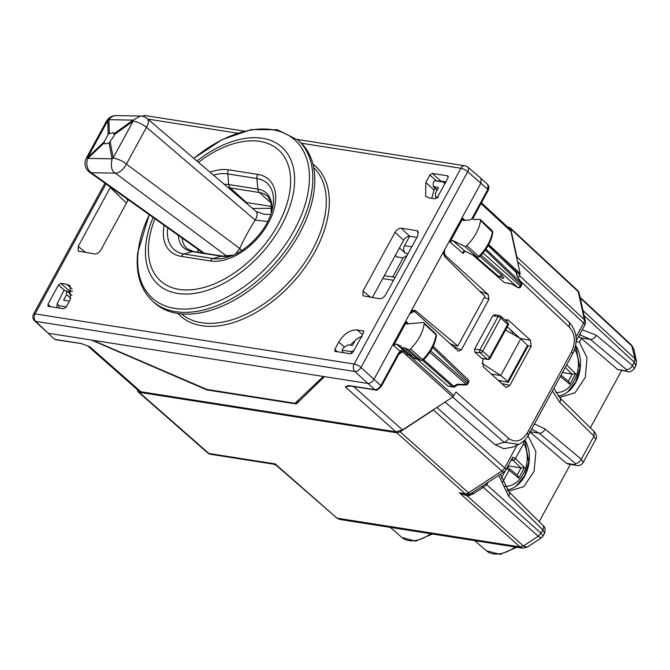 <?xml version="1.0" encoding="UTF-8"?>
<svg xmlns="http://www.w3.org/2000/svg" width="670" height="670" viewBox="0 0 670 670"><rect width="100%" height="100%" fill="white"/><g stroke="black" fill="none" stroke-linecap="round" stroke-linejoin="round"><path stroke-width="1" d="M507.818 490.633L509.435 490.976L523.814 486.629L534.116 471.286L535.883 451.605L527.985 435.751M507.165 489.862A30.133 22.294 98.9 0 0 527.064 470.7A30.133 22.294 98.9 0 0 524.844 439.905M576.133 341.633L579.366 342.144L581.384 338.442L578.662 336.315M558.981 396.816L560.597 397.159L575.011 392.771L585.32 377.344L587.012 357.596L579.366 342.144M558.319 396.045A30.133 22.294 98.9 0 0 578.344 376.507A30.133 22.294 98.9 0 0 575.639 345.511M505.523 330.034L520.825 338.769L500.758 375.56L481.973 363.316M520.825 338.769L527.474 345.393L527.114 346.348M508.262 382.243L498.229 380.359M507.5 382.327L507.793 381.498L500.758 375.56L491.319 374.078M578.294 336.977L579.944 337.236M509.259 328.685L512.759 332.513L512.073 333.769M509.585 328.978L512.759 332.513M516.855 258.478L516.863 256.928L584.366 319.632A5.477 3.342 132.9 0 1 583.654 323.041L576.041 336.985M507.567 226.971L510.071 227.725L510.733 228.931L516.863 256.928M434.939 408.7L433.39 410.007L501.822 471.01L468.531 492.819A5.477 3.367 -48.3 0 1 465.215 493.748A5.477 4.053 98.9 0 0 466.848 494.535L459.369 492.835L465.215 493.748L396.791 432.761L139.184 392.293L138.045 391.783L137.099 389.412M396.791 432.761L400.099 431.815L433.39 410.007M631.592 345.125L633.803 349.02L636.492 361.323L634.967 358.793L582.975 310.495M636.5 361.339L635.847 365.87L634.272 362.219L634.976 358.802L631.576 345.109L580.078 297.262M527.24 547.139L523.362 545.983L520.037 546.913L523.362 545.991L538.211 536.268L541.033 533.161L538.203 536.26L541.276 537.943L527.215 547.156L522.558 548.16L520.037 546.913L337.035 518.17L276.383 465.457L273.72 464.201L210.581 454.285A5.477 4.053 98.9 0 1 208.956 453.498A5.477 3.3 131.3 0 1 207.817 452.995A5.477 5.477 0 0 0 210.581 454.285M500.482 474.201L508.823 491.688L542.985 525.414A5.477 3.291 134.6 0 1 542.809 529.911L544.593 533.219L543.085 535.983L541.05 533.178M522.558 548.16L339.858 519.468L337.035 518.17L275.169 463.9L273.72 464.201M590.337 427.828L621.551 370.594M581.384 338.442L617.614 369.505L627.748 371.574C629.214 372.545 631.416 371.565 634.339 368.626L634.314 368.668M580.681 337.847L590.337 339.363L579.801 334.766M634.272 362.219L632.472 365.46L634.339 368.626L635.847 365.862M594.148 431.589L593.963 436.086L559.802 402.368A5.477 3.291 -45.4 0 0 559.986 397.871L594.148 431.589M594.139 431.589C596.669 434.537 597.205 437.142 595.747 439.403L593.963 436.086L581.317 459.277L583.185 462.442M626.417 369.555L590.337 339.363A5.477 3.409 129.9 0 0 596.4 335.26L632.472 365.46A5.477 3.409 129.9 0 1 626.417 369.555L626.207 370.862L627.748 371.574M539.183 521.654L570.388 464.419M529.518 431.664L566.46 463.33L567.951 464.034M531.62 429.152L539.174 433.18A5.477 3.409 -50.1 0 0 545.238 429.085L581.317 459.277C579.642 462.099 577.624 463.464 575.254 463.38L575.044 464.679L566.46 463.33M595.764 439.378L583.16 462.493M139.184 392.293L208.956 453.498L275.169 463.9L276.383 465.457M485.951 483.715L486.705 484.737L483.305 487.325L538.203 536.26M467.501 494.318L467.216 495.934L459.369 492.835L520.037 546.913M468.791 494.217L469.05 495.616L473.397 493.815L483.305 487.325L481.864 486.395M487.333 482.819L487.659 483.129L488.112 482.3M562.482 372.562L572.222 374.128L575.656 373.718L569.869 384.337L568.604 381.423L561.058 375.158M573.679 351.8L575.044 348.015M508.036 465.834L508.513 465.926L507.567 467.66M508.513 465.926L521.067 467.945L524.501 467.534L518.706 478.162L517.449 475.248L509.066 468.288A2.194 1.348 129.7 0 0 508.748 468.121A2.194 1.633 106.6 0 0 508.296 467.878A2.194 1.633 106.6 0 0 506.411 468.816A2.194 0.645 28.6 0 1 509.125 470.206A2.194 1.348 129.7 0 0 509.066 468.288A2.194 2.194 0 0 0 508.245 467.861M524.501 467.534L515.423 458.649A2.194 0.645 28.6 0 0 512.709 457.258A2.194 1.524 93.6 0 0 513.053 460.231A2.194 1.306 -45.6 0 0 515.423 458.649L523.747 443.389L523.89 440.86M34.522 320.788L48.156 333.241L91.48 340.05L206.846 389.915L207.08 389.479M80.743 343.459L55.241 339.456A2.194 1.625 98.9 0 0 55.895 339.774L81.43 343.593L88.021 346.089M520.004 443.724L518.823 444.344L504.1 442.317A5.477 3.375 -48.6 0 0 508.664 438.398L455.977 392L452.786 397.009L402.536 429.931L395.92 431.815L140.868 391.749L138.581 390.719L87.862 346.022M395.92 431.815L345.293 386.892L348.584 385.56L349.43 385.895M55.895 339.774L54.111 338.945L48.156 333.241L367.763 383.441C370.116 383.516 372.168 382.176 373.91 379.413C372.168 382.176 370.116 383.516 367.763 383.441L324.439 376.641L296.391 403.977L206.846 389.915M298.636 399.856L296.391 403.977M105.96 183.898L35.075 313.903A5.477 1.6 -151.4 0 0 33.5 314.205A5.477 5.477 0 0 0 34.547 320.813A5.477 3.358 133.7 0 0 35.745 321.374L54.111 338.953M348.584 385.56L349.212 385.627A2.194 1.625 98.9 0 0 349.866 385.945L375.359 389.948A2.194 1.625 98.9 0 0 375.393 389.957M350.142 385.987L345.293 386.892L349.866 385.945M81.43 343.593L89.83 346.767L140.868 391.749M81.941 343.886L81.388 343.777M471.688 219.023L487.844 189.401L487.902 184.786L481.052 178.421L480.993 183.027L445.265 248.553C443.925 251.518 444.16 254.03 445.96 256.074L488.246 294.566L488.941 299.297L461.329 349.941L458.364 351.164L415.35 312.203L413.767 311.408L409.638 313.895L373.91 379.413L480.993 183.027L480.976 178.354L467.694 167.031A5.477 3.275 130.5 0 1 467.727 171.721L487.844 189.401L487.668 190.33M438.163 197.382L435.458 196.779L435.517 193.102L438.523 187.583L433.189 186.436L433.247 182.759L434.495 180.657L445.919 181.779M343.157 352.654L342.06 350.184L343.124 348.048L348.04 344.832L352.412 345.511L355.418 339.991L360.334 336.776L361.951 337.152M69.177 301.592L67.972 300.838L63.608 300.152L66.615 294.632L66.606 290.897L63.968 290.353L57.268 303.409L58.952 305.713L58.717 307.982M481.429 202.809L509.569 228.822L510.883 231.225L481.001 203.596M518.337 277.64L520.138 273.486L510.883 231.225M452.786 397.009L402.645 351.767L400.551 352.202L398.876 354.204A2.194 0.645 -151.4 0 0 398.416 353.392L380.853 385.61L360.988 367.47A5.477 3.216 132.8 0 1 354.84 371.498L374.706 389.639L349.212 385.627M445.056 402.067L495.256 444.846L503.689 448.691L512.86 447.15M511.394 283.879L517.86 287.48L481.152 255.169M472.853 255.027L504.409 282.581L511.327 283.871M502.944 278.268L503.815 278.284L502.266 275.713L479.971 256.401M447.987 386.062L453.247 387.092A2.194 1.625 -81.1 0 1 452.602 386.783L447.987 386.062L416.841 358.869M505.214 320.176L507.022 319.615L508.555 320.293L530.556 340.335L531.117 346.34L509.82 385.409L506.394 387.361L505.247 386.749L483.229 366.724L482.66 360.711L483.665 358.877M507.24 326.876L519.987 338.291M500.766 380.895L500.121 382.084M508.195 325.134L490.105 358.316A2.194 0.645 -151.4 0 0 489.636 357.495A2.194 1.323 132.1 0 1 487.199 359.112A2.194 1.608 -82.4 0 0 487.886 359.438L481.738 358.383L474.854 352.11L474.578 349.103L492.793 315.696L495.08 315.017M444.863 183.714L443.171 182.022L434.495 180.657M353.861 350.603L350.737 351.549L342.06 350.184M66.296 306.868L58.952 305.713M485.993 249.106L521.444 283L516.779 275.261L516.143 272.338A2.194 1.6 -12.3 0 1 516.511 272.983A2.194 2.194 0 0 0 515.883 271.861A2.194 1.34 133.7 0 1 516.143 272.338L488.179 245.605M457.602 384.312L466.194 384.312A2.194 0.519 91.1 0 1 465.801 385.007A2.194 2.194 0 0 0 467.769 383.868A2.194 0.645 -151.4 0 0 467.325 383.064L430.709 350.846M507.567 325.26L507.726 324.322A2.194 1.323 -47.9 0 0 507.734 322.463L500.783 316.181A2.194 2.194 0 0 0 499.703 315.654A2.194 1.633 100.3 0 0 498.019 316.642L479.929 349.815A2.194 1.608 97.6 0 0 480.248 352.83L474.854 352.11M481.738 358.383L487.199 359.112L480.248 352.83A2.194 1.323 -47.9 0 0 482.676 351.214L479.929 349.815L474.578 349.103M500.783 316.181A2.194 1.323 -47.9 0 1 500.766 318.041L482.676 351.214L489.636 357.495L507.726 324.322L500.766 318.041A2.194 0.645 -151.4 0 0 498.019 316.642L492.793 315.696M521.545 282.974A2.194 2.194 0 0 1 521.595 285.152L485.306 250.094M521.595 285.152L520.766 286.668A2.194 0.645 -151.4 0 0 520.322 285.872L483.02 253.042M429.788 352.269L466.194 384.312A2.194 1.365 -48.6 0 0 467.325 383.064L468.146 381.548A2.194 1.34 -46.3 0 0 468.188 379.714A2.194 2.194 0 0 1 468.598 382.344L432.577 347.546M398.851 354.254L402.745 351.7L404.42 351.315L402.796 349.648L400.091 351.189L402.745 351.7L406.196 354.748L407.997 354.405L411.472 356.03M402.796 349.648L396.297 343.995L393.583 345.536L406.497 321.851L407.26 323.928L406.464 323.694M396.297 343.995L401.121 346.214A3.97 2.404 -47.9 0 0 401.69 347.579A3.97 2.404 -47.9 0 0 402.511 347.948A3.97 2.404 -47.9 0 0 404.228 347.638L408.466 349.581A2.194 1.323 -47.9 0 0 410.568 348.852A32.872 19.907 -47.9 0 0 424.177 323.71A2.194 1.323 -47.9 0 0 423.901 322.739A2.194 1.323 -47.9 0 0 423.113 322.505L407.26 323.928M479.419 256.317L478.782 256.409A1.834 1.106 132.1 0 1 477.023 256.995L464.653 246.309L452.736 240.522L450.006 242.054L462.92 218.37L463.665 220.447L462.886 220.212M463.665 220.447L469.955 219.978A3.97 2.404 -47.9 0 1 472.861 218.922A3.97 2.404 -47.9 0 1 473.724 219.325L474.092 219.668M464.653 246.309A2.194 1.323 -47.9 0 0 466.764 245.605A32.872 19.907 -47.9 0 0 480.566 220.489A2.194 1.323 -47.9 0 0 480.298 219.5A2.194 1.323 -47.9 0 0 479.527 219.266L474 219.676A3.97 2.404 -47.9 0 0 473.724 219.325M423.206 359.581L422.586 359.656A32.512 19.69 -47.9 0 0 436.044 334.791L436.438 335.72C435.131 344.355 430.768 352.479 423.331 360.1L420.827 360.267A1.834 1.106 -47.9 0 0 422.586 359.656L410.568 348.852M424.177 323.71L436.044 334.791A1.834 1.106 -47.9 0 0 435.818 333.978L423.901 322.739M421.154 360.477L416.589 358.324L404.228 347.638M404.42 351.315L407.997 354.405L411.355 355.979M408.239 354.556L406.196 354.748M465.39 251.417L464.218 251.811L463.205 253.511L450.006 242.054M480.566 220.489L492.827 232.498L492.207 230.74A1.834 1.106 132.1 0 1 492.433 231.569A32.512 19.69 132.1 0 1 478.782 256.409L466.764 245.605M492.827 232.507C491.437 241.158 487.006 249.273 479.527 256.836L477.316 257.196L465.005 251.183C463.749 250.563 463.146 251.342 463.205 253.511M467.551 252.448L465.005 251.183L452.736 240.522M477.316 257.196L467.25 252.255M475.189 256.158L497.802 275.747L499.158 276.35L502.266 275.713M408.466 349.581L420.827 360.267L416.589 358.324L414.06 358.257M409.613 236.259L404.471 245.689C403.173 248.62 403.499 251.124 405.451 253.21L399.421 247.967M395.216 255.68L397.151 256.945L403.164 257.891L392.737 277.012M407.142 255.337L403.164 257.891M449.57 343.341L454.277 345.452L457.803 346.005L484.887 296.333L445.198 257.154C443.498 255.094 443.306 252.624 444.612 249.743M92.569 340.218L206.921 389.454L295.009 403.29L323.35 376.465M401.229 228.21C398.868 228.135 396.824 229.483 395.082 232.239L362.981 291.115L363.04 295.822L379.547 298.703C381.908 298.778 383.96 297.438 385.694 294.674L417.795 235.806L417.896 231.242L416.665 230.639L401.229 228.21L409.747 236.276L416.924 237.406M372.369 297.581L403.6 240.304C405.342 237.54 407.385 236.2 409.747 236.276M126.454 203.069L110.282 187.508L78.189 246.376L78.231 251.083L94.755 253.972C97.108 254.047 99.16 252.707 100.894 249.944L128.263 199.761M410.283 312.697L414.353 310.21L415.886 310.913L457.803 346.005M334.766 351.189L335.243 351.415L334.791 349.346L338.802 341.985C344.012 333.702 350.167 329.682 357.244 329.9L363.525 331.022M350.15 345.159L355.067 340.645M70.157 299.791L70.191 285.822L66.766 284.281L60.937 283.36L58.483 284.976L47.947 304.289L48.399 306.358L63.692 308.761L66.146 307.153L70.157 299.791M425.819 182.399L429.83 175.037L432.292 173.421L447.577 175.825L448.029 177.893L437.502 197.214L435.039 198.823L429.219 197.91L425.659 196.251L425.819 182.399L434.093 190.079L431.756 198.303M47.93 306.14L48.399 306.358M448.297 176.453L448.037 176.034M363.785 331.449L363.065 330.821L363.517 332.889L352.99 352.202L350.527 353.81L335.243 351.415M434.093 190.079L435.09 188.253M60.937 283.36L69.328 290.839L72.494 291.341M69.328 290.839L68.181 292.237M271.76 208.337L252.531 208.462M109.319 133.523L108.163 134.469L104.093 141.923L104.88 143.924L109.101 142.986L114.277 135.482L113.657 132.677L109.319 133.523L108.95 119.67A10.955 9.137 91.1 0 1 116.228 115.592L140.407 116.044A10.955 10.955 0 0 1 147.325 118.665A10.955 5.301 130.5 0 1 146.487 127.292L126.421 164.083L239.701 248.47L235.539 254.072M267.715 221.561L255.186 220.07A226.971 185.933 -87.3 0 0 239.701 248.47L241.77 250.488M104.202 142.894L87.845 158.388A10.955 9.137 91.1 0 0 91.187 172.718L115.366 173.161A10.955 5.502 126.7 0 0 126.421 164.083C123.766 161.587 119.352 159.527 113.18 157.877A10.955 8.325 169.5 0 0 112.024 158.832C110.575 166.738 111.689 171.512 115.366 173.161L226.929 256.283M147.325 118.665L256.024 211.444A10.955 5.301 130.5 0 1 255.186 220.07L146.487 127.292A10.955 3.208 -151.4 0 0 133.246 121.086L113.18 157.877L110.257 142.032M140.407 116.044L133.137 120.114A10.955 3.802 54.5 0 0 133.246 121.086L114.319 134.586M270.797 214.417L264.089 214.249L256.015 211.435M116.228 115.592A10.955 10.955 0 0 0 106.404 121.303L107.795 120.617A10.955 9.087 -1.5 0 1 108.95 119.67L133.137 120.114L114.21 133.606M108.163 134.469L107.795 120.617L87.737 157.408A10.955 3.208 -151.4 0 0 86.346 158.095A10.955 10.955 0 0 0 89.612 172.274A10.955 4.941 -54.6 0 0 91.187 172.718L204.383 253.235M149.184 214.643L137.643 252.992C135.608 273.754 140.608 289.809 152.651 301.157L154.602 302.915A108.473 65.694 -47.9 0 0 248.411 291.182A108.473 65.694 -47.9 0 0 314.339 188.672A108.473 65.694 -47.9 0 0 299.959 141.881L298.008 140.122L277.38 129.729L251.191 129.595L222.314 139.519L193.781 158.313M271.744 206.494L246.451 202.524A38.349 23.224 -47.9 0 0 245.421 202.39M197.96 249.332A38.349 23.224 -47.9 0 0 198.086 252.247M527.826 436.019L528.354 436.103M527.474 345.393L507.793 381.498M516.88 547.273L500.13 554.408L486.428 550.79A33.584 20.335 -47.9 0 0 515.222 547.013M430.776 533.747A33.584 20.335 132.1 0 1 401.975 537.524L390.225 527.374M584.089 315.612L634.247 362.202L634.967 358.793M617.614 369.505L626.207 370.862M530.188 431.773L539.174 433.18L575.254 463.38M508.823 491.688A5.477 3.291 134.6 0 1 508.647 496.185L542.809 529.911L541.033 533.161L486.705 484.737L487.659 483.129M583.185 462.451C581.418 465.055 579.223 466.035 576.585 465.39L575.044 464.679M466.848 494.535A5.477 5.477 0 0 0 470.7 493.706A5.477 1.734 56.8 0 1 468.531 492.819L400.099 431.815M517.056 445.173L504.652 467.92A5.477 1.6 28.6 0 1 505.791 469.946A5.477 5.477 0 0 1 503.982 471.906A5.477 1.734 56.8 0 1 501.822 471.01A5.477 3.367 -48.3 0 0 504.652 467.92L436.832 407.46M517.542 261.635L583.654 323.041A5.477 1.6 -151.4 0 1 584.793 325.067L576.167 340.888M510.733 228.931L578.235 291.634L584.366 319.632A5.477 4.003 -12.4 0 1 585.329 321.273A5.477 5.477 0 0 1 584.793 325.067M510.079 227.733L577.573 290.437A5.477 3.342 132.9 0 1 578.235 291.634A5.477 4.003 167.6 0 1 579.198 293.276L585.329 321.273M596.4 335.26L582.205 329.808M552.432 390.978L559.802 402.368M508.647 496.185L498.689 475.373M534.459 423.951L545.238 429.085M469.05 495.616L467.216 495.934L523.362 545.983M632.237 346.306L580.237 298.008M471.956 492.885A5.477 1.734 -123.2 0 1 473.397 493.815M569.869 384.337L560.363 376.448M572.222 374.128L568.361 381.222M572.071 374.103L565.262 367.445M575.656 373.718L566.653 364.899M555.857 392.478A26.297 19.455 98.9 0 0 578.135 368.081A26.297 19.455 98.9 0 0 574.902 349.564M518.706 478.162L509.125 470.206L502.651 482.065M521.067 467.953L517.198 475.038M511.151 460.114L513.053 460.231L520.908 467.928M501.336 478.112L506.411 468.816M512.709 457.258L505.791 469.946M504.703 486.303A26.297 19.455 98.9 0 0 526.972 461.906A26.297 19.455 98.9 0 0 523.747 443.389M380.686 386.54L380.853 385.61C379.12 388.374 377.076 389.714 374.706 389.639A2.194 1.625 98.9 0 0 375.359 389.948C376.079 390.895 378.064 389.714 381.314 386.414L398.876 354.204M402.536 429.931L353.626 386.54M437.276 189.878L434.152 186.897M437.058 197.843L436.421 197.24M66.615 294.632L70.911 298.292M495.256 444.846L504.1 442.317L452.702 397.059M508.664 438.398C515.573 443.197 521.838 441.296 527.449 432.686L528.153 435.006M512.843 447.166L518.84 444.336C522.969 442.275 526.226 439.068 528.588 434.713L572.657 353.894A5.477 1.6 -151.4 0 0 571.518 351.867L527.449 432.686M571.518 351.867C575.899 342.144 575.178 333.886 569.349 327.102L569.433 322.513L519.476 275.546M569.349 327.102L520.406 281.082M504.409 282.581L511.084 283.628M457.409 384.144L452.602 386.783L422.736 360.502M505.373 320.067L508.555 320.293M530.556 340.335L520.062 338.358M531.117 346.34L527.751 345.712M509.82 385.409L501.679 383.508M500.339 315.972A2.194 1.633 100.3 0 0 499.703 315.654L494.452 314.699M443.171 182.022L445.701 182.173M350.737 351.549L351.926 353.383M520.138 273.486L488.706 244.634M511.269 283.837L517.86 287.48A2.194 1.365 -48.6 0 0 520.322 285.872L521.151 284.356A2.194 1.34 -46.3 0 0 521.444 283L516.779 275.261M423.658 359.765L453.942 386.414A2.194 0.695 56.8 0 0 454.788 386.757L457.694 384.856L465.801 385.007M484.276 297.463L488.941 299.297M479.703 291.216L488.246 294.566M452.828 346.306L461.329 349.941M444.302 255.848L445.96 256.074M127.769 200.657L126.655 198.714M393.583 345.536L400.091 351.189L398.416 353.392M464.997 220.346L462.92 218.37M408.549 323.811L406.497 321.851M453.917 395.777L408.332 354.639M519.853 274.851L498.664 255.404M401.69 347.579L414.872 358.626M404.471 245.689L411.782 246.836M405.451 253.21L408.08 253.62M395.317 255.195L397.151 256.945M382.729 278.578L393.55 280.278M467.727 167.056A5.477 5.477 0 0 0 464.988 165.792A5.477 4.053 98.9 0 0 460.91 168.279L354.17 364.028L35.075 313.903A5.477 4.053 -81.1 0 0 35.745 321.374L354.84 371.498A5.477 4.053 -81.1 0 1 354.17 364.028A5.477 1.6 28.6 0 1 360.988 367.47L467.727 171.721A5.477 1.6 28.6 0 0 460.91 168.279L301.374 143.221M143.213 116.454A5.477 4.053 -81.1 0 1 145.892 115.667A5.477 5.477 0 0 0 142.434 116.27M237.415 133.179L147.844 119.109M362.981 291.115L370.678 297.312M395.082 232.239L403.6 240.304M415.886 310.913L412.678 310.411M418.524 232.49L416.665 230.639M85.743 252.556L78.189 246.376M362.562 334.64L357.244 329.9M344.087 346.7L338.802 341.985M66.766 284.281L72.151 289.005M47.947 304.289L50.535 306.692M312.898 164.091A100.81 61.045 132.1 0 1 328.895 209.752A100.81 61.045 132.1 0 1 265.412 306.567A100.81 61.045 132.1 0 1 178.019 313.518M313.669 167.559A98.616 59.722 132.1 0 1 325.863 209.283A98.616 59.722 132.1 0 1 266.702 301.919A98.616 59.722 132.1 0 1 181.545 313.937M334.791 349.346L337.37 351.75M429.83 175.037L436.212 180.716M432.292 173.421L440.81 181.026M68.658 292.648L69.621 290.889M58.483 284.976L64.479 290.319M198.01 251.309L198.764 249.91M246.409 202.516A80.978 37.889 -52.1 0 0 245.991 202.876M109.101 142.986L112.024 158.832L87.845 158.388A10.955 4.564 46.6 0 1 87.737 157.408L104.093 141.923M153.154 217.465A92.443 55.987 -47.9 0 0 145.834 244.592A92.443 55.987 -47.9 0 0 212.34 288.586A92.443 55.987 -47.9 0 0 294.222 187.114A92.443 55.987 -47.9 0 0 196.963 161.026M154.979 218.763A88.164 53.391 -47.9 0 0 148.757 242.8A88.164 53.391 -47.9 0 0 212.181 284.75A88.164 53.391 -47.9 0 0 290.269 187.977A88.164 53.391 -47.9 0 0 198.496 162.341M152.651 301.157A108.473 65.694 -47.9 0 0 246.459 289.415A108.473 65.694 -47.9 0 0 312.387 186.913A108.473 65.694 -47.9 0 0 298.008 140.122M193.864 158.388A106.463 64.479 132.1 0 1 308.987 185.925A106.463 64.479 132.1 0 1 214.685 302.79A106.463 64.479 132.1 0 1 138.095 252.121A106.463 64.479 132.1 0 1 149.301 214.727M210.062 172.215A51.573 31.23 -47.9 0 1 228.562 169.803L257.682 174.376A51.573 31.23 -47.9 0 1 268.343 223.06A51.573 31.23 -47.9 0 1 210.464 260.973L181.344 256.401A5.477 4.053 -81.1 0 1 184.066 254.005L213.186 258.578A47.696 28.885 -47.9 0 0 230.606 256.233C248.444 249.994 267.69 228.671 272.07 210.288A47.696 28.885 -47.9 0 0 256.853 178.488L227.733 173.915A47.696 28.885 -47.9 0 0 213.529 175.172M164.142 225.279A51.573 31.23 -47.9 0 0 181.344 256.401M210.464 260.973A5.477 4.053 -81.1 0 1 213.186 258.578L221.309 256.2L192.19 251.627L184.066 254.005A47.696 28.885 -47.9 0 1 167.726 227.834M228.562 169.803A5.477 4.053 98.9 0 0 227.733 173.915L228.763 184.543A39.949 24.195 -47.9 0 0 224.241 184.317M257.682 174.376A5.477 4.053 98.9 0 0 256.853 178.488L257.883 189.124A5.477 4.053 98.9 0 0 259.441 192.533L230.321 187.96A38.349 23.224 -47.9 0 0 228.261 187.742M178.287 235.346A39.949 24.195 -47.9 0 0 192.19 251.627A5.477 4.053 -81.1 0 1 193.555 251.535L187.072 248.62A38.349 23.224 -47.9 0 1 181.98 237.976M246.451 202.524L230.321 187.96A5.477 4.053 98.9 0 1 228.763 184.543L257.883 189.124A39.949 24.195 -47.9 0 1 271.224 213.152M193.555 251.535L222.674 256.108A5.477 4.053 -81.1 0 0 221.309 256.2A39.949 24.195 -47.9 0 0 233.369 255.094M271.216 213.177L271.057 202.106L267.581 196.26A38.349 23.224 -47.9 0 0 259.441 192.533L271.35 203.278M527.901 346.231L508.254 382.26M432.426 534.007L415.685 541.142L401.975 537.524M633.803 349.02L631.576 345.1M543.085 535.983L541.276 537.943M339.841 519.459L335.913 517.676M486.428 550.79L474.678 540.64M544.593 533.219C545.615 529.468 545.079 526.863 542.985 525.414M567.967 464.042L576.594 465.39M138.045 391.783L207.817 452.995M580.714 334.883L579.517 334.74M553.864 388.366L559.986 397.871M503.982 471.906L470.7 493.706M579.198 293.276A5.477 5.477 0 0 0 577.573 290.428M567.314 392.26L575.748 381.85L579.935 368.157L575.622 345.586M507.115 467.526L508.296 467.878M516.151 486.085L524.585 475.667L528.772 461.982L524.786 439.964M437.108 190.18L433.18 186.428M436.823 198.086L435.441 196.771M71.95 295.453L66.59 290.88M487.894 184.778L489 187.014L488.296 190.205L472.651 218.897M572.657 353.894C578.26 342.11 577.188 331.65 569.441 322.513M56.833 307.681L57.268 303.409M488.262 245.454L515.883 271.869M517.072 275.546L516.511 272.983M468.188 379.714L433.205 346.273M453.247 387.092A2.194 2.194 0 0 0 454.788 386.757M508.187 325.143A2.194 2.194 0 0 0 507.734 322.463M487.886 359.438A2.194 2.194 0 0 0 490.105 358.308M517.759 287.531A2.194 2.194 0 0 0 520.774 286.651M468.598 382.352L467.769 383.868M411.656 311.022L413.784 311.408M436.438 335.72L435.818 333.978M408.399 354.648L407.863 354.698M492.207 230.74L480.298 219.5M502.232 278.05L498.312 276.082M415.509 358.936L417.787 358.5M384.304 275.688L395.124 277.388M464.988 165.792L297.237 139.435M244.274 131.119L145.892 115.667M104.947 183.178L33.5 314.205M106.404 121.303L86.346 158.095M89.612 172.274L203.178 253.042M222.674 256.108L233.395 255.086"/></g></svg>
